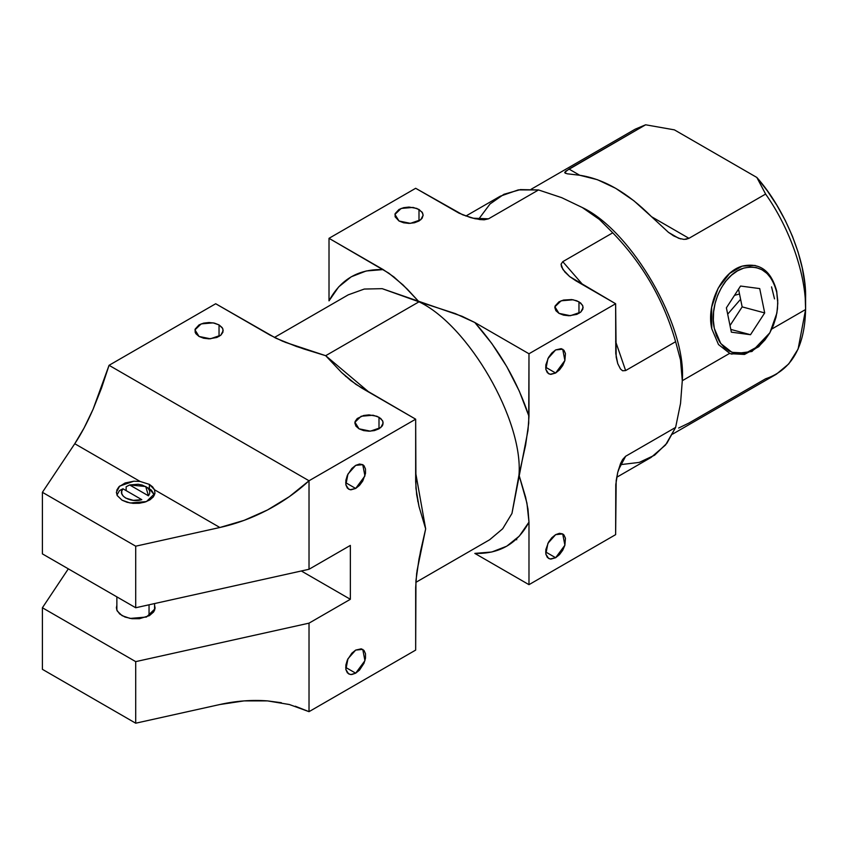 <?xml version="1.0" encoding="UTF-8"?>
<svg xmlns="http://www.w3.org/2000/svg" width="848" height="848" viewBox="0 0 848 848"><rect width="100%" height="100%" fill="white"/><g stroke="black" fill="none" stroke-linecap="round" stroke-linejoin="round"><path stroke-width="1.27" d="M116.717 490.271L118.826 486.89L125.133 482.968L133.889 481.198L140.09 481.441L74.762 443.727L42.4 492.306L135.712 546.186L219.865 527.498L154.537 489.784L149.386 484.388L152.598 486.869L154.537 489.784L219.865 527.498C235.998 523.937 251.888 518.086 267.523 509.955C283.031 501.762 296.864 492.031 309.022 480.763L109.053 365.308L93.089 409.255C87.079 422.929 80.973 434.42 74.762 443.727L140.09 481.441L149.386 484.388L149.386 488.66L149.386 484.388L140.09 481.441L133.825 481.208L119.653 486.105L116.388 492.306L117.225 495.539L122.048 500.193L117.257 495.614L116.399 492.063M116.865 605.302L116.388 607.762L117.225 610.995L122.048 615.648L130.104 618.436L146.45 617.037L154.951 608.853L155.046 607.762L154.569 605.302L154.675 609.935L153.573 612.023L149.386 615.648L139.485 618.701L131.949 618.701L124.985 617.037L119.653 613.952L116.759 609.935L116.865 605.302M345.677 667.408L355.683 673.174L364.937 660.666L362.753 649.388L355.683 650.087L361.237 648.826L363.993 650.416L365.488 653.723L365.488 658.228L363.993 663.253L359.51 670.09L355.683 673.174L351.856 674.51L350.129 674.436L347.362 672.846L345.867 669.549L345.867 665.044L347.362 660.02L351.856 653.172L355.683 650.087L347.945 658.769L345.867 669.549L348.613 673.874L350.966 674.542L355.683 673.174L345.677 667.408M545.646 551.953L555.641 557.73L564.895 545.211L562.712 533.943L555.641 534.643L559.468 533.307L562.712 533.943L563.952 534.971L565.446 538.268L564.885 545.275L562.712 550.267L559.468 554.645L555.641 557.73L550.087 558.991L547.331 557.401L545.836 554.094L545.836 549.589L548.571 542.105L551.815 537.727L555.641 534.643L547.914 543.324L545.836 554.094L548.571 558.429L550.935 559.086L555.641 557.73L545.646 551.953M545.646 367.237L555.641 373.014L564.895 360.495L562.712 349.217L555.641 349.917L561.196 348.655L563.952 350.245L565.446 353.552L564.885 360.548L562.712 365.541L559.468 369.919L555.641 373.014L550.087 374.275L547.331 372.675L545.836 369.378L545.836 364.873L548.571 357.379L551.815 353.012L555.641 349.917L547.914 358.598L545.836 369.378L548.571 373.714L550.935 374.371L555.641 373.014L545.646 367.237M345.677 482.682L355.683 488.459L364.937 475.94L362.753 464.672L355.683 465.372L359.51 464.036L362.753 464.672L363.993 465.7L365.488 468.997L365.488 473.502L362.753 480.996L359.51 485.374L355.683 488.459L350.129 489.72L347.362 488.13L345.867 484.823L345.867 480.318L347.362 475.293L351.856 468.456L355.683 465.372L347.945 474.053L345.867 484.823L348.613 489.158L350.966 489.815L355.683 488.459L345.677 482.682M578.972 313.357L578.972 301.814L573.078 299.779L561.122 300.796L554.899 306.785L558.98 313.357L555.906 310.707L554.836 307.591L555.111 305.99L558.98 301.814L563.56 300.044L571.732 299.577L576.831 300.796L580.732 303.054L582.841 305.99L582.841 309.181L580.732 312.128L576.831 314.375L568.976 315.753L563.56 315.127L558.98 313.357L570.365 315.71L580.732 312.128L583.117 307.591L582.502 305.216L578.972 301.814L578.972 313.357M418.997 220.999L418.997 209.456L413.103 207.421L401.146 208.438L394.935 214.427L399.005 220.999L395.136 216.823L395.136 213.632L399.005 209.456L403.595 207.686L409.001 207.06L416.856 208.438L422.071 212.106L423.141 215.233L422.071 218.349L418.997 220.999L414.418 222.77L409.001 223.395L403.595 222.77L399.005 220.999L410.39 223.353L420.756 219.759L423.141 215.233L422.537 212.859L418.997 209.456L418.997 220.999M219.038 336.455L219.038 324.901L213.145 322.865L201.177 323.894L194.966 329.872L199.036 336.455L195.973 333.805L195.167 332.268L195.167 329.088L199.036 324.901L203.626 323.13L209.043 322.516L214.449 323.13L219.038 324.901L222.102 327.551L222.907 329.088L222.907 332.268L220.798 335.214L216.897 337.462L209.043 338.84L203.626 338.214L199.036 336.455L210.421 338.797L220.798 335.214L223.172 330.678L222.568 328.303L219.038 324.901L219.038 336.455M379.003 428.812L379.003 417.269L373.109 415.223L361.153 416.251L354.941 422.24L359.011 428.812L355.948 426.162L354.867 423.035L355.142 421.445L357.252 418.499L363.601 415.499L369.007 414.873L376.862 416.251L380.763 418.499L382.883 421.445L382.883 424.625L382.077 426.162L379.003 428.812L374.424 430.583L369.007 431.197L363.601 430.583L359.011 428.812L370.396 431.166L380.763 427.572L383.148 423.035L382.543 420.672L379.003 417.269L379.003 428.812M489.635 539.752L502.652 528.802L511.948 513.475L518.987 474.986C523.449 420.449 468.467 325.208 418.997 301.814L325.685 355.694L369.262 392.401L325.685 355.694L303.648 348.899L282.575 341.203L269.865 335.013L215.699 303.743L109.053 365.308L215.699 303.743L276.013 338.246L296.461 346.482L325.685 355.694L418.997 301.814C468.467 325.208 523.449 420.449 518.987 474.986L525.612 445.115L528.707 423.247L528.982 353.764L474.816 322.494L491.787 343.472L506.765 366.59L519.294 391.129L528.982 416.315C517.375 381.314 499.324 350.044 474.816 322.494L455.27 313.58L418.997 301.814L403.065 284.96L388.787 273.141L329.013 238.32L329.013 300.86L338.702 286.868L351.231 276.798L366.219 270.978L383.179 269.59C358.672 268.837 340.62 279.257 329.013 300.86L329.013 238.32L415.668 188.288L329.013 238.32L383.179 269.59L393.917 276.936L407.252 289.104L418.997 301.814L382.183 288.67L364.269 289.051L348.274 294.828L364.29 289.051L382.194 288.67L462.107 316.304L474.816 322.494L528.982 353.764L528.982 416.315L527.986 430.434L511.969 513.422L502.705 528.739L489.741 539.699L415.827 582.375M281.398 702.738L267.523 700.893L289.401 704.529L309.022 711.663L309.022 623.153L350.351 599.292L350.351 545.412L309.022 569.273L135.712 607.751L42.4 553.882L135.712 607.751L135.712 546.186L42.4 492.306L42.4 553.882L42.4 492.306L74.762 443.727L84.079 427.986L93.089 409.255L101.506 388.13L109.053 365.308L309.022 480.763L415.668 419.188L415.944 488.353L419.029 506.616L425.664 528.866L419.039 558.747L415.944 580.604L415.668 650.087L309.022 711.663L415.668 650.087L415.668 587.547L416.665 573.418L420.534 551.317L425.664 528.866L415.668 472.771L425.664 528.866L417.004 570.874L425.664 528.866L419.029 506.616L416.665 494.691L415.668 481.728L415.668 419.188L309.022 480.763L289.401 496.61L267.523 509.955L244.086 520.365L219.865 527.498L135.712 546.186L135.712 607.751L309.022 569.273L309.022 480.763L309.022 569.273L350.351 545.412L350.351 599.292L309.022 623.153L309.022 711.663L295.305 706.225M154.537 489.784L154.951 493.366L153.382 496.833L149.979 499.832L145.093 502.058L139.252 503.277L133.03 503.352L127.094 502.292L122.048 500.193L130.104 502.981L146.45 501.581L154.951 493.398L154.537 489.784M42.4 607.762L135.712 661.631L135.712 723.206L42.4 669.326L135.712 723.206L219.865 704.518L135.712 723.206L135.712 661.631L309.022 623.153L135.712 661.631L42.4 607.762L42.4 669.326L42.4 607.762L68.317 568.849L42.4 607.762M267.523 700.893C251.824 699.717 235.935 700.925 219.865 704.518L244.086 700.893L267.523 700.893M415.668 419.188L361.502 387.918L350.765 380.572L341.617 372.548L325.685 355.694L341.617 372.548L355.906 384.367L415.668 419.188M616.697 477.286L651.052 457.443L665.553 444.977L675.623 427.413L625.633 456.266L622.612 459.531L617.747 472.315L615.775 484.643L615.637 534.643L528.982 584.664L474.816 553.394C499.324 554.168 517.386 543.738 528.982 522.124L528.982 584.664L528.982 522.124L519.294 536.127L506.765 546.186L491.787 552.006L474.816 553.394L528.982 584.664L615.637 534.643L616.178 480.625L617.747 472.315L620.492 463.739L622.612 459.531L625.633 456.266L675.623 427.413L680.531 403.478L682.29 380.71L680.531 359.965L675.623 341.702L625.633 370.565L622.612 370.777L620.492 369.018L617.747 363.633L616.178 357.114L615.637 303.743L528.982 353.764L615.637 303.743L569.686 276.586L562.902 269.473L561.069 264.163L562.765 261.672L612.754 232.808L599.388 219.42L582.3 207.527L561.705 197.669L538.533 189.952L488.533 218.816L484.197 219.802L475.007 218.731L462.711 214.82L415.668 188.288L459.022 213.166L470.704 217.629L480.222 219.611M528.982 522.124L526.937 503.108L518.987 474.986L525.622 497.246L527.986 509.171L528.982 522.124M284.97 342.189L325.685 355.694L284.97 342.189M417.714 500.755L417.916 501.698M345.327 375.993L346.026 376.607M618.309 470.163L625.633 456.266M620.778 463.072L620.492 463.739M564.81 271.954L569.686 276.586L575.728 280.699L615.637 303.743L615.775 353.563L617.747 363.633L620.492 369.018L622.612 370.777L625.633 370.565L615.637 341.543L625.633 370.565L675.623 341.702C663.761 300.15 642.805 263.855 612.754 232.808L562.765 261.672L582.894 284.833L562.765 261.672L561.069 264.163L561.514 266.866L565.044 272.219M479.502 219.526L484.197 219.802L488.533 218.816L538.533 189.952L518.276 189.899L500.225 196.217L465.87 216.049M488.533 218.816L472.845 218.212M515.245 539.19L516.761 539.752M479.502 218.031L490.038 203.965L503.924 194.287L520.418 189.592L538.533 189.952L561.705 197.669L582.3 207.527L599.377 219.42L612.754 232.808C642.805 263.855 663.761 300.15 675.623 341.702L680.531 359.976L682.29 380.71L680.531 403.478L675.623 427.413L666.878 443.271L654.571 455.217L639.254 462.404L621.807 464.492M682.29 380.71C686.763 326.173 631.771 230.932 582.3 207.527C631.771 230.932 686.763 326.173 682.29 380.71L729.534 353.436L682.29 380.71M776.333 374.233L788.767 363.898L798.106 349.047L805.6 309.509L771.807 329.024L805.6 309.509C806.215 275.24 789.965 228.335 765.606 194.065L756.84 177.455L674.393 129.861L756.84 177.455L767.366 190.895L776.927 205.364L785.343 220.586L792.445 236.295L798.116 252.174L802.25 267.947L804.763 283.306L805.6 309.509C804.763 347.023 791.428 370.12 765.606 378.78L688.958 423.035L678.644 428.028M685.746 239.359L688.958 238.32L765.606 194.065L688.958 238.32L684.071 239.412L678.644 238.277L668.5 232.384L651.529 216.706C627.594 192.687 603.67 178.864 579.735 175.26L567.005 173.766L564.694 172.494L565.796 171.137L645.625 124.794L635.269 129.14M722.931 285.182L725.644 281.186M771.553 286.878L774.51 298.867M645.625 124.794L674.393 129.861L645.625 124.794L568.976 169.049L579.735 175.26L568.976 169.049L564.694 172.494L567.005 173.766L579.735 175.26L597.384 179.691L615.637 188.288L633.891 200.775L651.529 216.706L688.958 238.32L651.529 216.706L668.5 232.384L673.937 236.03L680.753 238.945M564.694 172.494L565.415 173.374M805.6 309.509L805.6 297.966C806.649 262.096 785.407 209.583 756.84 177.455L765.606 194.065C789.965 228.335 806.215 275.24 805.6 309.509M350.351 599.292L301.316 570.98L350.351 599.292M740.601 299.27L727.679 314.173M714.313 328.399C708.758 304.782 724.107 273.321 743.707 268.127C760.423 264.449 771.447 272.526 776.757 292.348L774.584 284.992L771.288 278.61L767.005 273.448L761.896 269.706L756.162 267.533L750.014 266.993L743.707 268.127L737.453 270.883L731.517 275.165L726.121 280.794L721.468 287.557L717.747 295.199L715.087 303.425L713.603 311.916L713.338 320.353L714.313 328.399L716.496 335.755L719.782 342.136L724.065 347.298L729.174 351.04L734.909 353.224L741.057 353.754L747.374 352.62L753.618 349.864L759.554 345.592L764.949 339.963L769.602 333.2L773.323 325.558L775.984 317.332L777.478 308.831L777.733 300.404L776.757 292.348L777.786 303.34L776.885 313.092L769.952 332.586L759.554 345.592L745.784 353.065L731.972 352.333L720.768 343.557L714.313 328.399M777.786 303.012L776.726 291.288C771.192 270.66 759.734 262.265 742.339 266.092C721.955 271.487 706.002 304.209 711.779 328.78L711.652 307.209L718.15 288.214L729.672 273.406L742.191 266.134L755.144 265.435M711.779 328.78L718.489 344.542L730.149 353.669L744.512 354.432L758.833 346.652L769.793 332.861L751.975 351.485L731.389 354.104M750.512 334.716L731.358 332.162L726.386 307.824L740.558 286.041L759.713 288.585L764.695 312.923L750.512 334.716L764.695 312.923L742.159 306.881L738.523 289.157L742.159 306.881L764.695 312.923L759.713 288.585L740.558 286.041L726.386 307.824L731.358 332.162L750.512 334.716L730.806 329.427L750.512 334.716M730.011 325.558L742.159 306.881L730.011 325.558M734.495 295.358L739.52 293.98M145.718 486.529L129.627 484.939L126.14 486.773L126.14 490.621L126.14 486.773L129.627 484.939L148.474 495.826L145.718 486.529L148.273 488.554L149.651 490.928L149.725 493.43L148.474 495.826L129.627 484.939L138.107 484.261L142.22 485.056L149.047 488.459L154.463 495.009L151.389 490.112L147.149 487.494M149.047 615.828L149.047 604.794L149.047 615.828M141.807 499.673L133.327 500.352L125.716 498.083L123.161 496.059L121.783 493.684L121.709 491.183L122.96 488.787L141.807 499.673L122.96 488.787L119.473 490.621L116.971 495.009L119.473 490.621L122.96 488.787C116.78 495.306 130.571 503.235 141.807 499.673M143.217 502.027L143.895 502.419L143.217 502.027M348.305 294.807L274.423 337.462M634.919 129.331L531.187 189.231M776.312 374.244L672.581 434.134M672.697 235.309L673.937 236.03M769.952 332.586L769.645 333.137M154.569 603.564L154.569 610.21M116.865 610.21L116.865 596.875"/></g></svg>
